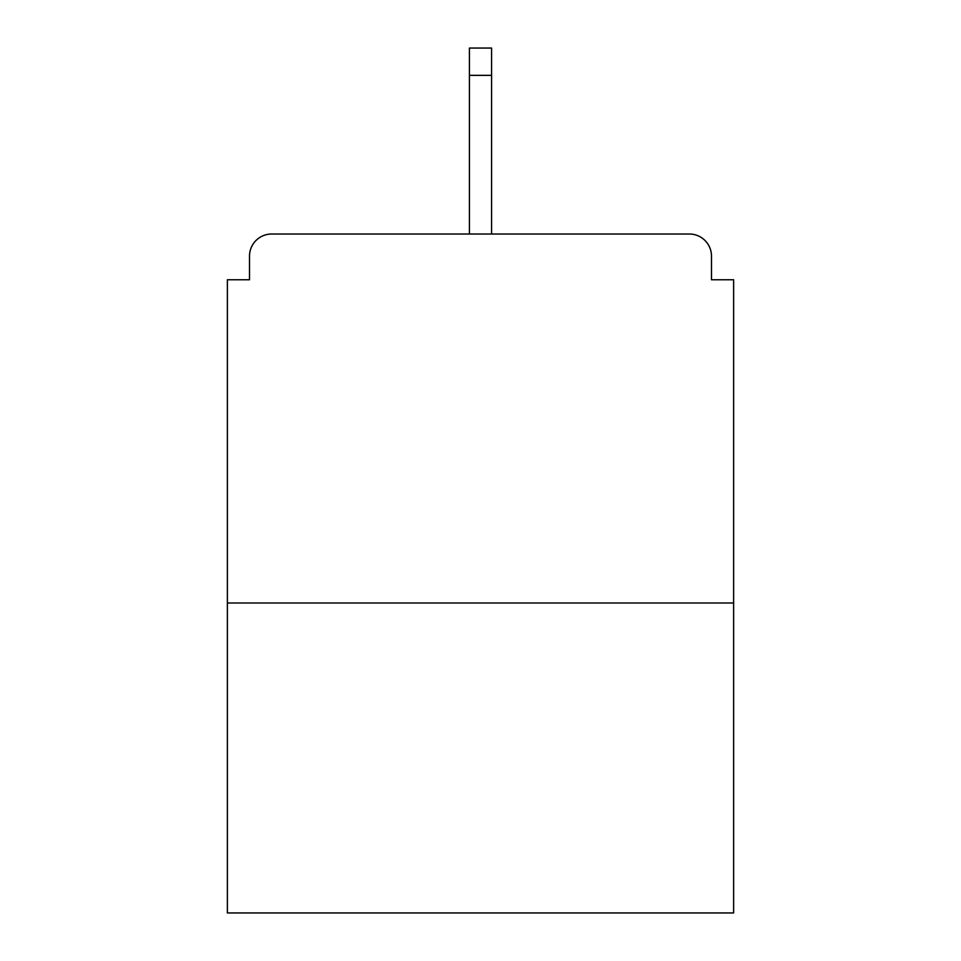 <?xml version="1.0" encoding="UTF-8"?>
<svg xmlns="http://www.w3.org/2000/svg" width="961" height="961" viewBox="0 0 961 961"><rect width="100%" height="100%" fill="white"/><g stroke="black" fill="none" stroke-linecap="round" stroke-linejoin="round"><path stroke-width="1.44" d="M711.488 279.771L711.488 256.155L711.488 279.771L733.627 279.771L733.627 912.95L227.373 912.95L227.373 279.771L249.512 279.771L249.512 256.155L249.512 279.771M733.627 603.003L227.373 603.003M711.488 256.155A22.139 22.139 0 0 0 689.349 234.016L271.651 234.016A22.139 22.139 0 0 0 249.512 256.155M689.349 234.016L595.628 234.016L689.349 234.016M365.372 234.016L271.651 234.016L365.372 234.016M491.576 75.354L469.424 75.354L469.424 48.05L491.576 48.05L491.576 234.016M469.424 75.354L469.424 234.016"/></g></svg>
